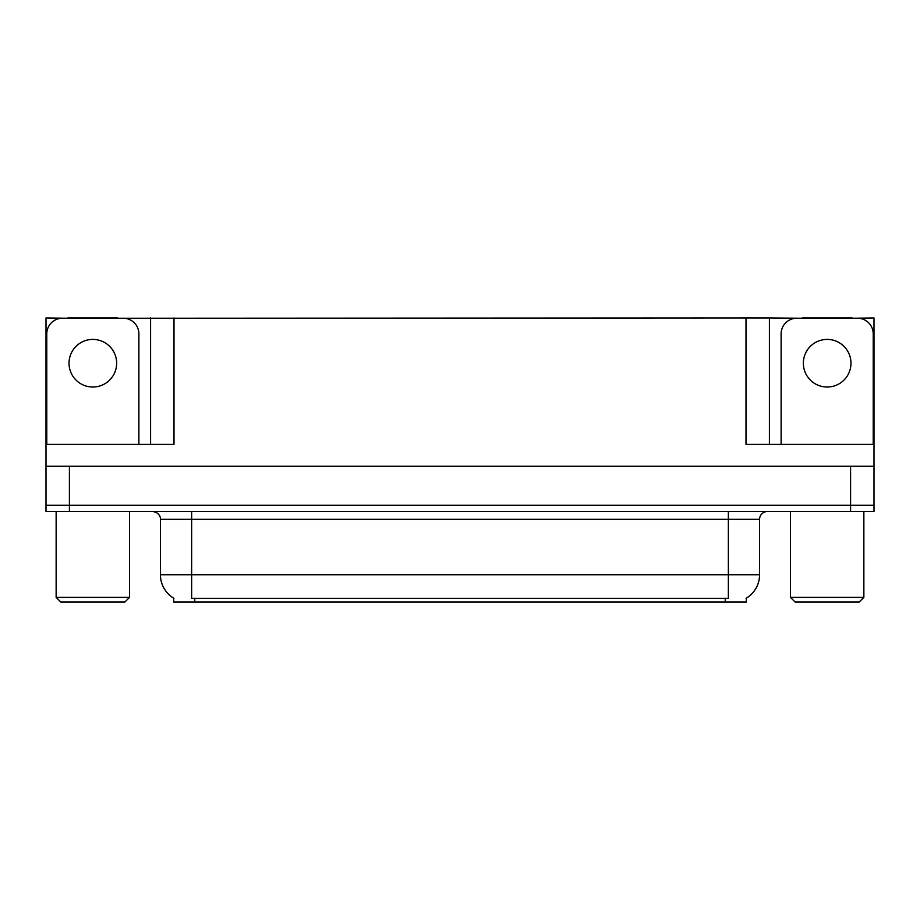 <?xml version="1.0" encoding="UTF-8"?>
<svg xmlns="http://www.w3.org/2000/svg" width="920" height="920" viewBox="0 0 920 920"><rect width="100%" height="100%" fill="white"/><g stroke="black" fill="none" stroke-linecap="round" stroke-linejoin="round"><path stroke-width="1.38" d="M746.304 598.172L746.304 602.059L173.696 602.059L173.696 598.172M69.414 511.52L874 511.52L874 505.275L46 505.275L46 466.244L69.414 466.244L69.414 505.275L46 505.275L46 511.52L69.414 511.52L69.414 505.275L874 505.275L874 466.244L69.414 466.244M117.806 318.251L745.994 317.94L745.994 444.394L874 444.394L874 466.244M67.85 318.251L46 317.94L46 444.394L174.006 444.394L174.006 317.94M46 444.394L46 466.244M852.15 318.251L874 317.94L874 444.394M150.592 317.94L150.592 444.394M745.994 317.94L769.407 317.94L769.407 444.394M769.407 317.94L802.194 318.251M852.15 317.94L802.194 317.94M67.85 317.94L117.806 317.94M173.926 598.31A27.324 27.324 0 0 1 160.425 574.735L191.647 574.735L191.647 598.31L728.352 598.31L728.352 574.735L759.575 574.735L759.575 519.317A7.808 7.808 0 0 1 767.383 511.52M160.425 574.735L160.425 519.317C160.827 518.052 159.493 512.233 152.617 511.52M746.074 598.31A27.324 27.324 0 0 0 759.575 574.735M92.828 339.411A23.805 23.805 0 0 0 69.023 363.216A23.805 23.805 0 0 0 92.828 387.021A23.805 23.805 0 0 0 116.644 363.216A23.805 23.805 0 0 0 92.828 339.411M46.782 444.394L46.782 333.868A15.605 15.605 0 0 1 62.387 318.251L123.268 318.251A15.605 15.605 0 0 1 138.885 333.868L138.885 444.394M827.172 339.411A23.805 23.805 0 0 0 803.356 363.216A23.805 23.805 0 0 0 827.172 387.021A23.805 23.805 0 0 0 850.977 363.216A23.805 23.805 0 0 0 827.172 339.411M781.114 444.394L781.114 333.868A15.605 15.605 0 0 1 796.731 318.251L857.612 318.251A15.605 15.605 0 0 1 873.218 333.868L873.218 444.394M60.835 602.059L56.143 597.379L129.513 597.379L124.832 602.059L60.835 602.059M795.168 602.059L790.487 597.379L863.857 597.379L859.165 602.059L795.168 602.059M850.586 466.244L850.586 511.52M725.224 602.059L725.224 598.172M194.775 602.059L194.775 598.172M728.352 511.52L728.352 519.317L160.425 519.317M759.575 519.317L728.352 519.317L728.352 574.735L191.647 574.735L191.647 511.52M129.513 511.52L129.513 597.379M56.143 511.52L56.143 597.379M863.857 511.52L863.857 597.379M790.487 511.52L790.487 597.379"/></g></svg>
